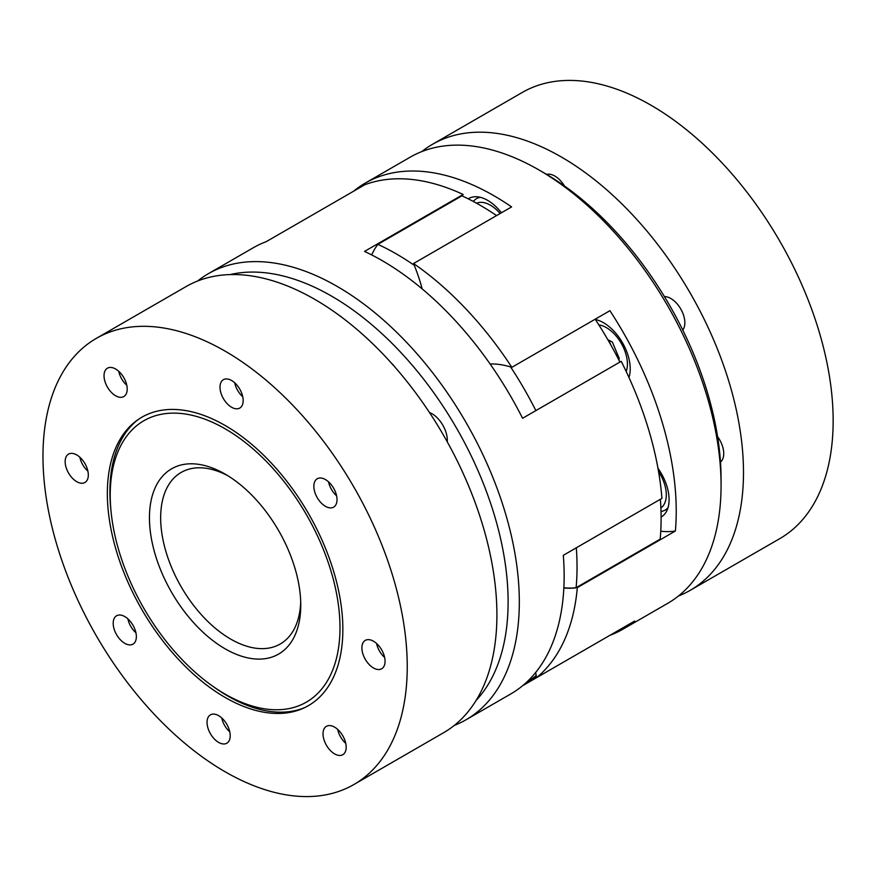 <?xml version="1.0" encoding="UTF-8"?>
<svg xmlns="http://www.w3.org/2000/svg" width="877" height="877" viewBox="0 0 877 877"><rect width="100%" height="100%" fill="white"/><g stroke="black" fill="none" stroke-linecap="round" stroke-linejoin="round"><path stroke-width="1.32" d="M124.775 643.334A16.378 9.461 -120 0 0 132.964 644.146A16.378 9.461 -120 0 0 132.964 625.224A16.378 9.461 -120 0 0 116.586 615.764A16.378 9.461 -120 0 0 114.076 628.897A16.378 9.461 -120 0 0 124.775 643.334M218.625 742.402A16.378 9.461 -120 0 0 226.814 743.214A16.378 9.461 -120 0 0 226.814 724.303A16.378 9.461 -120 0 0 210.436 714.843A16.378 9.461 -120 0 0 207.926 727.965A16.378 9.461 -120 0 0 218.625 742.402M115.611 395.757A16.378 9.461 -120 0 0 123.8 396.568A16.378 9.461 -120 0 0 123.81 377.647A16.378 9.461 -120 0 0 107.422 368.197A16.378 9.461 -120 0 0 104.911 381.32A16.378 9.461 -120 0 0 115.611 395.757M76.737 481.681A16.378 9.461 -120 0 0 84.926 482.493A16.378 9.461 -120 0 0 84.926 463.582A16.378 9.461 -120 0 0 68.549 454.122A16.378 9.461 -120 0 0 66.038 467.255A16.378 9.461 -120 0 0 76.737 481.681M325.433 506.314A16.378 9.461 -120 0 0 333.633 507.125A16.378 9.461 -120 0 0 333.633 488.215A16.378 9.461 -120 0 0 317.244 478.754A16.378 9.461 -120 0 0 314.733 491.887A16.378 9.461 -120 0 0 325.433 506.314M231.583 407.246A16.378 9.461 -120 0 0 239.772 408.057A16.378 9.461 -120 0 0 239.772 389.136A16.378 9.461 -120 0 0 223.394 379.686A16.378 9.461 -120 0 0 220.883 392.808A16.378 9.461 -120 0 0 231.583 407.246M334.597 753.891A16.378 9.461 -120 0 0 342.786 754.702A16.378 9.461 -120 0 0 342.786 735.792A16.378 9.461 -120 0 0 326.408 726.331A16.378 9.461 -120 0 0 323.898 739.454A16.378 9.461 -120 0 0 334.597 753.891M373.47 641.208A16.378 9.461 60 0 1 384.17 655.645A16.378 9.461 60 0 1 381.659 668.778A16.378 9.461 60 0 1 365.281 659.318A16.378 9.461 60 0 1 365.281 640.396A16.378 9.461 60 0 1 373.47 641.208M454.275 725.432A257.575 148.706 -120 0 0 465.972 719.809L510.809 693.926A257.575 148.706 -120 0 0 563.308 555.316L661.938 498.377A257.575 148.706 -120 0 0 621.212 361.324L522.582 418.274A257.575 148.706 -120 0 0 364.525 251.414L463.155 194.475A257.575 148.706 -120 0 0 364.832 184.729L266.202 241.679A257.575 148.706 -120 0 0 253.234 247.785L208.397 273.668A257.575 148.706 -120 0 0 197.687 280.991M501.436 212.782A37.645 21.739 -120 0 0 468.8 198.487A37.645 21.739 -120 0 0 468.219 198.838M490.111 363.988A122.846 70.927 60 0 1 511.85 367.32A257.575 148.706 -120 0 0 413.527 263.528L511.598 206.906A257.575 148.706 -120 0 0 365.314 183.074A257.575 148.706 -120 0 0 353.541 191.252M628.962 377.461A37.645 21.739 -120 0 0 622.374 342.567A37.645 21.739 -120 0 0 595.417 319.535M661.105 517.035A37.645 21.739 -120 0 0 661.291 516.926A37.645 21.739 -120 0 0 657.98 468.296M660.754 531.21A122.846 70.927 -120 0 0 675.389 531.013A257.575 148.706 -120 0 0 609.921 310.699L511.85 367.32M414.262 265.303A255.591 147.566 -120 0 0 377.877 244.354L461.938 195.823A255.591 147.566 -120 0 1 496.579 215.578M525.838 682.92A255.591 147.566 -120 0 0 536.209 675.498M563.856 587.765A122.846 70.927 -120 0 0 576.101 587.689A255.591 147.566 -120 0 0 576.31 547.807M576.101 587.689L660.162 539.158A255.591 147.566 -120 0 0 660.381 499.276M535.88 410.6A255.591 147.566 -120 0 0 510.611 366.937M619.94 362.069A255.591 147.566 -120 0 0 595.198 319.206M413.527 263.528A122.846 70.927 60 0 1 422.144 288.873M535.628 672.549A122.846 70.927 60 0 1 536.592 677.658L634.663 621.037A257.575 148.706 -120 0 1 622.889 629.215A257.575 148.706 -120 0 1 609.921 635.321M536.592 677.658A257.575 148.706 -120 0 0 577.318 587.634L675.389 531.013M577.318 587.634A122.846 70.927 60 0 1 563.856 587.952M622.889 629.215L667.726 603.332A257.575 148.706 -120 0 0 721.069 485.419A257.575 148.706 -120 0 0 538.938 169.952A257.575 148.706 -120 0 0 410.151 157.191L365.314 183.074M678.436 596.009A257.575 148.706 -120 0 0 690.133 590.385L779.806 538.621A257.575 148.706 -120 0 0 779.806 241.197A257.575 148.706 -120 0 0 522.232 92.48L432.569 144.256A257.575 148.706 -120 0 0 421.848 151.568M690.133 590.385A257.575 148.706 -120 0 0 690.144 292.962A257.575 148.706 -120 0 0 432.569 144.256M546.645 174.413A19.809 11.434 60 0 1 554.878 176.08A19.809 11.434 60 0 1 564.459 185.99M664.415 296.59A19.809 11.434 60 0 1 670.839 298.498A19.809 11.434 60 0 1 683.073 313.856A19.809 11.434 60 0 1 682.766 330.059M717.583 436.658A19.809 11.434 60 0 1 720.488 462.069M721.069 485.419L721.069 478.941A249.649 144.135 -120 0 0 544.54 173.186L538.938 169.952M377.877 244.354A122.846 70.927 -120 0 0 371.695 254.922M465.972 719.809A257.575 148.706 -120 0 0 501.907 502.104A257.575 148.706 -120 0 0 319.688 277.296A257.575 148.706 -120 0 0 208.397 273.668M522.582 685.748L596.47 643.093M463.155 194.475A122.846 70.927 -120 0 0 462.058 195.878M476.025 700.548A249.649 144.135 -120 0 0 456.413 427.91A249.649 144.135 -120 0 0 230.103 274.589M395.165 367.386A16.378 9.461 -120 0 0 391.504 363.242M429.434 412.475A21.793 12.585 60 0 1 431.912 413.67A21.793 12.585 60 0 1 447.27 441.876M338.467 314.843A21.793 12.585 60 0 1 341.931 317.408M353.891 784.52L443.554 732.744A257.575 148.706 -120 0 0 443.565 435.321A257.575 148.706 -120 0 0 185.99 286.615L96.317 338.379A257.575 148.706 -120 0 0 56.841 544.781A257.575 148.706 -120 0 0 225.104 771.76A257.575 148.706 -120 0 0 353.891 784.52A257.575 148.706 -120 0 0 353.891 487.097A257.575 148.706 -120 0 0 96.317 338.379M225.104 697.423A166.531 96.152 -120 0 0 303.058 708.364A166.531 96.152 -120 0 0 308.375 513.374A166.531 96.152 -120 0 0 136.845 420.478A166.531 96.152 -120 0 0 117.759 555.371A166.531 96.152 -120 0 0 225.104 697.423M211.598 685.397A162.475 93.806 -120 0 0 225.104 694.113A162.475 93.806 -120 0 0 339.903 622.517A162.475 93.806 -120 0 0 216.093 423.986A162.475 93.806 -120 0 0 111.017 511.17A162.475 93.806 -120 0 0 211.598 685.397L214.032 687.129A166.882 96.349 -120 0 0 227.91 696.086A166.882 96.349 -120 0 0 304.527 707.695M138.171 419.546A166.882 96.349 -120 0 0 110.721 508.189L111.017 511.17M225.104 648.805A106.994 61.774 -120 0 0 300.756 605.13A106.994 61.774 -120 0 0 225.104 474.095A106.994 61.774 -120 0 0 149.452 517.77A106.994 61.774 -120 0 0 225.104 648.805M227.965 475.805A99.068 57.191 -120 0 0 181.177 472.418A99.068 57.191 -120 0 0 165.994 551.797A99.068 57.191 -120 0 0 230.706 639.103A99.068 57.191 -120 0 0 280.245 644.003A99.068 57.191 -120 0 0 300.712 601.797M618.734 359.68L619.326 358.704L612.376 342.085L607.827 339.684M608.824 340.221L610.765 344.847M615.994 354.429L617.978 355.47M376.595 643.51A15.929 9.198 -120 0 0 384.63 657.432M337.711 729.434A15.929 9.198 -120 0 0 345.757 743.356M234.696 382.789A15.929 9.198 -120 0 0 242.743 396.711M328.557 481.857A15.929 9.198 -120 0 0 336.593 495.79M79.851 457.224A15.929 9.198 -120 0 0 87.897 471.157M118.735 371.3A15.929 9.198 -120 0 0 126.77 385.222M221.749 717.945A15.929 9.198 -120 0 0 229.785 731.867M127.889 618.866A15.929 9.198 -120 0 0 135.935 632.799M660.885 507.969A29.719 17.156 -120 0 0 658.561 471.574M667.715 508.638L664.919 510.261A33.688 19.447 -120 0 0 668.055 507.597M626.189 371.486A29.719 17.156 -120 0 0 621.08 343.006A29.719 17.156 -120 0 0 598.848 324.885M596.228 319.721A33.688 19.447 -120 0 0 595.615 319.842M500.12 213.539A29.719 17.156 -120 0 0 476.562 203.223M480.256 197.292A33.688 19.447 -120 0 0 476.386 198.684L473.076 201.337M525.761 682.997L536.45 676.825M664.919 510.261L661.017 511.784M479.193 197.062L476.386 198.684"/></g></svg>
